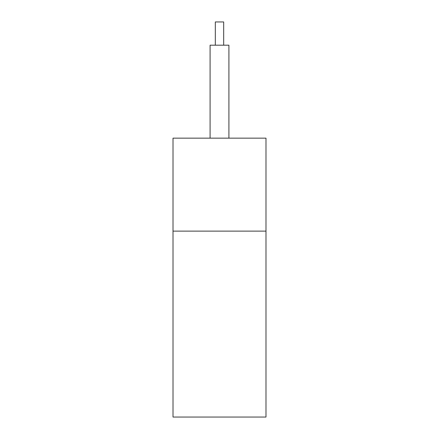 <?xml version="1.0" encoding="UTF-8"?>
<svg xmlns="http://www.w3.org/2000/svg" width="439" height="439" viewBox="0 0 439 439"><rect width="100%" height="100%" fill="white"/><g stroke="black" fill="none" stroke-linecap="round" stroke-linejoin="round"><path stroke-width="0.66" d="M215.319 45.19L215.319 21.95L223.681 21.95L223.681 45.19M210.089 138.153L210.089 45.19L228.911 45.19L228.911 138.153M265.985 231.123L265.985 138.153L173.015 138.153L173.015 417.05L265.985 417.05L265.985 231.123L173.015 231.123"/></g></svg>
